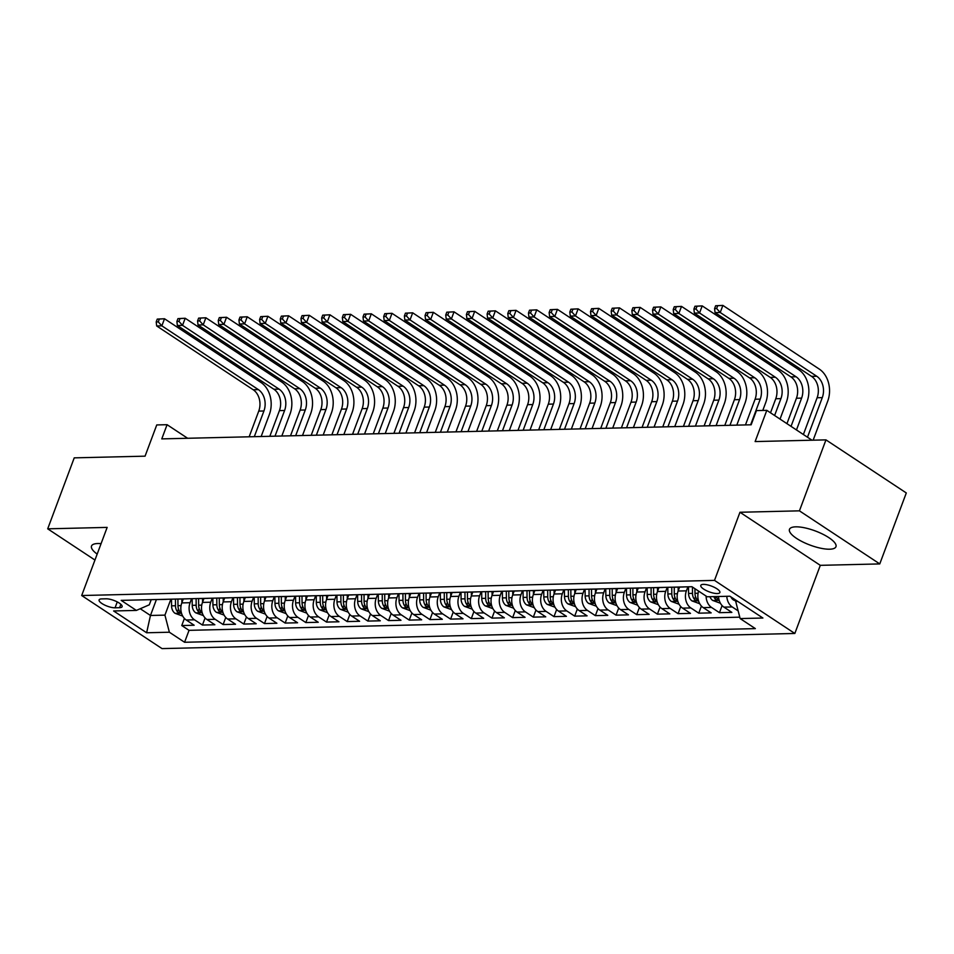 <?xml version="1.0" encoding="UTF-8"?>
<svg xmlns="http://www.w3.org/2000/svg" width="954" height="954" viewBox="0 0 954 954"><rect width="100%" height="100%" fill="white"/><g stroke="black" fill="none" stroke-linecap="round" stroke-linejoin="round"><path stroke-width="1.43" d="M795.779 526.835A24.816 7.537 -159.5 0 0 789.471 529.339A24.816 7.537 -159.5 0 0 802.815 541.955A24.816 7.537 -159.5 0 0 829.646 549.206A24.816 7.537 -159.5 0 0 835.954 546.714A24.816 7.537 -159.5 0 0 822.61 534.097A24.816 7.537 -159.5 0 0 795.779 526.835M101.076 543.649A24.816 7.537 -159.5 0 0 97.821 543.53A24.816 7.537 -159.5 0 0 91.512 546.034A24.816 7.537 -159.5 0 0 97.177 554.107M703.384 584.373A10.184 3.089 -159.5 0 0 700.796 585.398A10.184 3.089 -159.5 0 0 706.27 590.574A10.184 3.089 -159.5 0 0 717.289 593.555A10.184 3.089 -159.5 0 0 719.865 592.529A10.184 3.089 -159.5 0 0 714.403 587.354A10.184 3.089 -159.5 0 0 703.384 584.373M879.767 563.921L906.3 492.956L825.961 439.877L799.428 510.843L739.97 512.262L714.498 580.39L794.837 633.468L820.309 565.34L879.767 563.921L799.428 510.843M714.498 580.39L81.686 595.523L162.025 648.601L794.837 633.468M81.686 595.523L107.158 527.395L47.7 528.826L94.947 560.046M47.7 528.826L74.233 457.86L145.068 456.167L156.742 424.935L167.081 424.697L161.775 438.888L751.156 424.792L756.462 410.59L766.801 410.351L755.127 441.571L825.961 439.877M183.287 598.957L181.797 602.916A12.724 9.659 88.6 0 0 186.245 620.005L194.163 625.24L181.761 625.538L184.408 618.442M191.575 598.695L190.073 602.713A12.724 9.659 88.6 0 0 194.509 619.814L202.439 625.049L205.098 617.942M202.439 625.049L214.853 624.751L206.923 619.516A12.724 9.659 88.6 0 1 202.487 602.415L203.965 598.456M224.643 597.967L223.164 601.926A12.724 9.659 88.6 0 0 227.601 619.015L235.531 624.25L223.117 624.548L225.776 617.453M245.321 597.478L243.842 601.425A12.724 9.659 88.6 0 0 248.278 618.526L256.209 623.761L243.795 624.059L246.454 616.952M265.999 596.977L264.52 600.937A12.724 9.659 88.6 0 0 268.968 618.025L276.887 623.26L264.485 623.558L267.132 616.463M286.689 596.488L285.198 600.436A12.724 9.659 88.6 0 0 289.646 617.536L297.565 622.771L285.163 623.069L287.81 615.962M307.367 595.988L305.888 599.947A12.724 9.659 88.6 0 0 310.324 617.035L318.254 622.27L305.84 622.568L308.5 615.473M328.045 595.499L326.566 599.446A12.724 9.659 88.6 0 0 331.002 616.546L338.932 621.781L326.518 622.08L329.178 614.972M348.723 594.998L347.244 598.957A12.724 9.659 88.6 0 0 351.68 616.045L359.61 621.281L347.196 621.579L349.856 614.483M369.401 594.509L367.922 598.456A12.724 9.659 88.6 0 0 372.37 615.557L380.288 620.792L367.886 621.09L370.534 613.994M390.091 594.008L388.6 597.967A12.724 9.659 88.6 0 0 393.048 615.056L400.966 620.291L388.564 620.589L391.212 613.494M410.769 593.519L409.29 597.466A12.724 9.659 88.6 0 0 413.726 614.567L421.656 619.802L409.242 620.1L411.901 613.005M431.446 593.018L429.968 596.977A12.724 9.659 88.6 0 0 434.404 614.066L442.334 619.301L429.92 619.599L432.579 612.504M452.124 592.529L450.646 596.477A12.724 9.659 88.6 0 0 455.082 613.577L463.012 618.812L450.598 619.11L453.257 612.015M472.802 592.029L471.324 595.988A12.724 9.659 88.6 0 0 475.772 613.076L483.69 618.311L471.288 618.609L473.935 611.514M493.492 591.54L492.002 595.499A12.724 9.659 88.6 0 0 496.45 612.587L504.368 617.822L491.966 618.12L494.613 611.025M514.17 591.039L512.692 594.998A12.724 9.659 88.6 0 0 517.128 612.086L525.058 617.321L512.644 617.62L515.303 610.524M534.848 590.55L533.369 594.509A12.724 9.659 88.6 0 0 537.806 611.597L545.736 616.833L533.322 617.131L535.981 610.035M555.526 590.049L554.047 594.008A12.724 9.659 88.6 0 0 558.484 611.097L566.414 616.332L554 616.63L556.659 609.534M576.204 589.56L574.725 593.519A12.724 9.659 88.6 0 0 579.173 610.608L587.092 615.843L574.69 616.141L577.337 609.046M596.894 589.059L595.403 593.018A12.724 9.659 88.6 0 0 599.851 610.107L607.77 615.342L595.368 615.64L598.015 608.545M617.572 588.57L616.093 592.529A12.724 9.659 88.6 0 0 620.529 609.618L628.459 614.853L616.045 615.151L618.705 608.056M638.25 588.069L636.771 592.029A12.724 9.659 88.6 0 0 641.207 609.117L649.137 614.364L636.723 614.65L639.383 607.555M658.928 587.581L657.449 591.54A12.724 9.659 88.6 0 0 661.885 608.628L669.815 613.863L657.401 614.161L660.061 607.066M679.606 587.08L678.127 591.039A12.724 9.659 88.6 0 0 682.575 608.127L690.493 613.374L678.091 613.66L680.739 606.565M698.614 591.122A12.724 9.659 88.6 0 0 703.253 607.638L711.171 612.873L698.769 613.172L701.417 606.076M718.529 596.488A12.724 9.659 88.6 0 0 723.931 607.138L731.861 612.385L719.447 612.671L722.106 605.575M115.064 607.805L119.608 607.698A9.862 2.993 -159.5 0 0 122.112 606.708A9.862 2.993 -159.5 0 0 116.817 601.688A9.862 2.993 -159.5 0 0 106.144 598.802L101.601 598.909A9.862 2.993 -159.5 0 0 99.097 599.911A9.862 2.993 -159.5 0 0 104.391 604.919A9.862 2.993 -159.5 0 0 115.064 607.805L117.259 601.914M156.42 599.529L150.458 615.473L164.935 615.127L169.371 632.228L184.575 642.269L755.353 628.614L740.149 618.574L762.902 618.025L729.893 596.226L707.152 596.763L691.948 586.722L121.17 600.376L136.374 610.417L149.301 604.8L151.221 599.661M169.371 632.228L146.63 632.764L113.621 610.965L136.374 610.417M687.906 586.817L686.403 590.848L678.127 591.039M667.228 587.318L665.725 591.337L657.449 591.54M646.55 587.807L645.047 591.838L636.771 592.029M625.86 588.308L624.357 592.327L616.093 592.529M605.182 588.797L603.679 592.816L595.403 593.018M584.504 589.298L583.001 593.316L574.725 593.519M563.826 589.787L562.323 593.805L554.047 594.008M543.148 590.287L541.645 594.306L533.369 594.509M522.458 590.776L520.956 594.795L512.692 594.998M501.78 591.277L500.278 595.296L492.002 595.499M481.102 591.766L479.6 595.785L471.324 595.988M460.424 592.267L458.922 596.286L450.646 596.477M439.746 592.756L438.244 596.775L429.968 596.977M419.056 593.257L417.554 597.276L409.29 597.466M398.378 593.746L396.876 597.764L388.6 597.967M377.701 594.247L376.198 598.265L367.922 598.456M357.023 594.736L355.52 598.754L347.244 598.957M336.345 595.236L334.842 599.255L326.566 599.446M315.655 595.725L314.152 599.744L305.888 599.947M294.977 596.214L293.474 600.245L285.198 600.436M274.299 596.715L272.796 600.734L264.52 600.937M253.621 597.204L252.118 601.235L243.842 601.425M232.943 597.705L231.44 601.724L223.164 601.926M212.253 598.194L210.751 602.224L202.487 602.415M181.761 625.538L189.035 630.344L739.791 617.166M738.157 610.882L732.207 606.947A12.724 9.659 -91.4 0 1 726.805 596.298M719.447 612.671L711.517 607.436A12.724 9.659 -91.4 0 1 706.103 596.071M698.769 613.172L690.839 607.936A12.724 9.659 -91.4 0 1 686.403 590.848M678.091 613.66L670.161 608.425A12.724 9.659 -91.4 0 1 665.725 591.337M657.401 614.161L649.483 608.926A12.724 9.659 -91.4 0 1 645.047 591.838M636.723 614.65L628.805 609.415A12.724 9.659 -91.4 0 1 624.357 592.327M616.045 615.151L608.115 609.916A12.724 9.659 -91.4 0 1 603.679 592.816M595.368 615.64L587.437 610.405A12.724 9.659 -91.4 0 1 583.001 593.316M574.69 616.141L566.759 610.906A12.724 9.659 -91.4 0 1 562.323 593.805M554 616.63L546.082 611.395A12.724 9.659 -91.4 0 1 541.645 594.306M533.322 617.131L525.404 611.896A12.724 9.659 -91.4 0 1 520.956 594.795M512.644 617.62L504.714 612.385A12.724 9.659 -91.4 0 1 500.278 595.296M491.966 618.12L484.036 612.885A12.724 9.659 -91.4 0 1 479.6 595.785M471.288 618.609L463.358 613.374A12.724 9.659 -91.4 0 1 458.922 596.286M450.598 619.11L442.68 613.875A12.724 9.659 -91.4 0 1 438.244 596.775M429.92 619.599L422.002 614.364A12.724 9.659 -91.4 0 1 417.554 597.276M409.242 620.1L401.312 614.865A12.724 9.659 -91.4 0 1 396.876 597.764M388.564 620.589L380.634 615.354A12.724 9.659 -91.4 0 1 376.198 598.265M367.886 621.09L359.956 615.855A12.724 9.659 -91.4 0 1 355.52 598.754M347.196 621.579L339.278 616.344A12.724 9.659 -91.4 0 1 334.842 599.255M326.518 622.08L318.6 616.844A12.724 9.659 -91.4 0 1 314.152 599.744M305.84 622.568L297.91 617.333A12.724 9.659 -91.4 0 1 293.474 600.245M285.163 623.069L277.232 617.834A12.724 9.659 -91.4 0 1 272.796 600.734M264.485 623.558L256.554 618.323A12.724 9.659 -91.4 0 1 252.118 601.235M243.795 624.059L235.876 618.824A12.724 9.659 -91.4 0 1 231.44 601.724M223.117 624.548L215.199 619.313A12.724 9.659 -91.4 0 1 210.751 602.224M165.09 599.327A12.724 9.659 88.6 0 0 166.056 599.374A12.724 9.659 88.6 0 0 167.033 599.279M156.814 599.529A12.724 9.659 88.6 0 0 157.792 599.565L166.056 599.374M170.897 599.184L164.935 615.127M812.009 440.211L766.801 410.351M187.628 438.268L167.081 424.697M140.25 608.735L150.458 615.473L146.63 632.764M736.142 600.34L735.713 601.473L737.776 601.425M189.035 630.344L184.575 642.269M177.492 599.029A12.724 9.659 88.6 0 0 178.47 599.076L186.745 598.873A12.724 9.659 -91.4 0 1 185.768 598.838M187.711 598.79A12.724 9.659 -91.4 0 1 186.745 598.873M198.182 598.54A12.724 9.659 88.6 0 0 199.147 598.575L207.423 598.385A12.724 9.659 -91.4 0 1 206.446 598.337M208.389 598.289A12.724 9.659 -91.4 0 1 207.423 598.385M218.86 598.039A12.724 9.659 88.6 0 0 219.825 598.086L228.101 597.884A12.724 9.659 -91.4 0 1 227.124 597.848M229.067 597.8A12.724 9.659 -91.4 0 1 228.101 597.884M239.537 597.55A12.724 9.659 88.6 0 0 240.503 597.586L248.779 597.395A12.724 9.659 -91.4 0 1 247.813 597.347M249.745 597.299A12.724 9.659 -91.4 0 1 248.779 597.395M260.215 597.049A12.724 9.659 88.6 0 0 261.193 597.097L269.457 596.894A12.724 9.659 -91.4 0 1 268.491 596.858M270.435 596.81A12.724 9.659 -91.4 0 1 269.457 596.894M280.893 596.56A12.724 9.659 88.6 0 0 281.871 596.596L290.147 596.405A12.724 9.659 -91.4 0 1 289.169 596.357M291.113 596.31A12.724 9.659 -91.4 0 1 290.147 596.405M301.583 596.059A12.724 9.659 88.6 0 0 302.549 596.107L310.825 595.904A12.724 9.659 -91.4 0 1 309.847 595.868M311.791 595.821A12.724 9.659 -91.4 0 1 310.825 595.904M322.261 595.57A12.724 9.659 88.6 0 0 323.227 595.606L331.503 595.415A12.724 9.659 -91.4 0 1 330.525 595.368M332.469 595.32A12.724 9.659 -91.4 0 1 331.503 595.415M342.939 595.069A12.724 9.659 88.6 0 0 343.905 595.117L352.181 594.914A12.724 9.659 -91.4 0 1 351.215 594.879M353.147 594.831A12.724 9.659 -91.4 0 1 352.181 594.914M363.617 594.581A12.724 9.659 88.6 0 0 364.595 594.616L372.859 594.425A12.724 9.659 -91.4 0 1 371.893 594.378M373.837 594.33A12.724 9.659 -91.4 0 1 372.859 594.425M384.295 594.08A12.724 9.659 88.6 0 0 385.273 594.127L393.549 593.925A12.724 9.659 -91.4 0 1 392.571 593.889M394.515 593.841A12.724 9.659 -91.4 0 1 393.549 593.925M404.985 593.591A12.724 9.659 88.6 0 0 405.951 593.626L414.227 593.436A12.724 9.659 -91.4 0 1 413.249 593.388M415.193 593.34A12.724 9.659 -91.4 0 1 414.227 593.436M425.663 593.09A12.724 9.659 88.6 0 0 426.629 593.138L434.905 592.935A12.724 9.659 -91.4 0 1 433.927 592.899M435.871 592.851A12.724 9.659 -91.4 0 1 434.905 592.935M446.341 592.601A12.724 9.659 88.6 0 0 447.307 592.637L455.583 592.446A12.724 9.659 -91.4 0 1 454.617 592.398M456.549 592.351A12.724 9.659 -91.4 0 1 455.583 592.446M467.019 592.1A12.724 9.659 88.6 0 0 467.997 592.148L476.261 591.945A12.724 9.659 -91.4 0 1 475.295 591.909M477.238 591.862A12.724 9.659 -91.4 0 1 476.261 591.945M487.697 591.611A12.724 9.659 88.6 0 0 488.675 591.647L496.951 591.456A12.724 9.659 -91.4 0 1 495.973 591.408M497.916 591.361A12.724 9.659 -91.4 0 1 496.951 591.456M508.387 591.11A12.724 9.659 88.6 0 0 509.353 591.158L517.628 590.955A12.724 9.659 -91.4 0 1 516.651 590.92M518.594 590.872A12.724 9.659 -91.4 0 1 517.628 590.955M529.065 590.621A12.724 9.659 88.6 0 0 530.03 590.657L538.306 590.466A12.724 9.659 -91.4 0 1 537.329 590.419M539.272 590.371A12.724 9.659 -91.4 0 1 538.306 590.466M549.742 590.121A12.724 9.659 88.6 0 0 550.708 590.168L558.984 589.966A12.724 9.659 -91.4 0 1 558.018 589.93M559.95 589.882A12.724 9.659 -91.4 0 1 558.984 589.966M570.42 589.632A12.724 9.659 88.6 0 0 571.398 589.667L579.662 589.477A12.724 9.659 -91.4 0 1 578.696 589.429M580.64 589.381A12.724 9.659 -91.4 0 1 579.662 589.477M591.098 589.131A12.724 9.659 88.6 0 0 592.076 589.178L600.352 588.976A12.724 9.659 -91.4 0 1 599.374 588.94M601.318 588.892A12.724 9.659 -91.4 0 1 600.352 588.976M611.788 588.642A12.724 9.659 88.6 0 0 612.754 588.678L621.03 588.487A12.724 9.659 -91.4 0 1 620.052 588.439M621.996 588.391A12.724 9.659 -91.4 0 1 621.03 588.487M632.466 588.141A12.724 9.659 88.6 0 0 633.432 588.189L641.708 587.986A12.724 9.659 -91.4 0 1 640.73 587.95M642.674 587.902A12.724 9.659 -91.4 0 1 641.708 587.986M653.144 587.652A12.724 9.659 88.6 0 0 654.11 587.688L662.386 587.497A12.724 9.659 -91.4 0 1 661.42 587.449M663.352 587.414A12.724 9.659 -91.4 0 1 662.386 587.497M673.822 587.163A12.724 9.659 88.6 0 0 674.8 587.199L683.064 586.996A12.724 9.659 -91.4 0 1 682.098 586.96M684.042 586.913A12.724 9.659 -91.4 0 1 683.064 586.996M740.149 618.574L735.713 601.473M739.97 512.262L820.309 565.34M181.868 602.737L181.832 598.993M182.727 616.093L175.035 613.303A8.431 6.404 -91.4 0 1 171.553 605.838L171.493 599.172M157.267 319.101L156.206 321.939L158.281 321.892L159.342 319.053L157.267 319.101L164.505 318.755L261.026 382.518A23.862 18.126 -91.4 0 1 269.35 414.573L261.146 436.515M175.429 599.076L175.488 605.742A8.431 6.404 88.6 0 0 177.468 611.788C179.793 613.339 180.616 613.315 179.948 611.729A8.431 6.404 -91.4 0 1 177.969 605.683L177.909 599.064M180.389 612.718L179.948 611.729M249.149 436.801L258.749 411.102A15.908 12.08 88.6 0 0 253.204 389.745L156.683 325.97L161.858 325.851L158.281 321.892M254.313 436.67L263.924 410.983A15.908 12.08 88.6 0 0 258.367 389.614L161.858 325.851L164.505 318.755L159.342 319.053M156.206 321.939L156.683 325.97M202.546 602.236L202.522 598.492M203.405 615.604L195.713 612.814A8.431 6.404 -91.4 0 1 192.231 605.349L192.171 598.683M177.957 318.612L176.895 321.45L178.958 321.403L180.02 318.564L177.957 318.612L185.195 318.254L281.704 382.029A23.862 18.126 -91.4 0 1 290.028 414.072L281.824 436.014M196.107 598.587L196.166 605.253A8.431 6.404 88.6 0 0 198.146 611.299C200.471 612.85 201.306 612.826 200.626 611.24A8.431 6.404 -91.4 0 1 198.647 605.194L198.587 598.563M201.067 612.229L200.626 611.24M269.827 436.3L279.427 410.614A15.908 12.08 88.6 0 0 273.881 389.244L177.361 325.481L182.536 325.362L178.958 321.403M274.99 436.181L284.602 410.482A15.908 12.08 88.6 0 0 279.045 389.125L182.536 325.362L185.195 318.254L180.02 318.564M176.895 321.45L177.361 325.481M223.224 601.747L223.2 598.003M224.083 615.103L216.403 612.313A8.431 6.404 -91.4 0 1 212.909 604.848L212.861 598.182M198.635 318.111L197.573 320.949L199.636 320.902L200.698 318.064L198.635 318.111L205.873 317.765L302.382 381.528A23.862 18.126 -91.4 0 1 310.706 413.583L302.501 435.525M216.785 598.086L216.844 604.753A8.431 6.404 88.6 0 0 218.824 610.798C221.149 612.349 221.984 612.325 221.316 610.739A8.431 6.404 -91.4 0 1 219.325 604.693L219.265 598.075M221.745 611.729L221.316 610.739M290.505 435.811L300.116 410.113A15.908 12.08 88.6 0 0 294.559 388.755L198.05 324.98L203.214 324.861L199.636 320.902M295.68 435.68L305.28 409.993A15.908 12.08 88.6 0 0 299.735 388.624L203.214 324.861L205.873 317.765L200.698 318.064M197.573 320.949L198.05 324.98M243.914 601.247L243.878 597.502M244.761 614.614L237.081 611.824A8.431 6.404 -91.4 0 1 233.599 604.359L233.539 597.693M219.313 317.622L218.251 320.461L220.314 320.413L221.376 317.575L219.313 317.622L226.551 317.265L323.06 381.04A23.862 18.126 -91.4 0 1 331.384 413.082L323.191 435.024M237.463 597.598L237.522 604.264A8.431 6.404 88.6 0 0 239.514 610.31C241.839 611.86 242.662 611.836 241.994 610.25A8.431 6.404 -91.4 0 1 240.003 604.204L239.943 597.574M242.423 611.24L241.994 610.25M311.183 435.31L320.794 409.624A15.908 12.08 88.6 0 0 315.237 388.254L218.728 324.491L223.892 324.372L220.314 320.413M316.358 435.191L325.958 409.493A15.908 12.08 88.6 0 0 320.413 388.135L223.892 324.372L226.551 317.265L221.376 317.575M218.251 320.461L218.728 324.491M264.592 600.758L264.556 597.013M265.45 614.126L257.759 611.335A8.431 6.404 -91.4 0 1 254.277 603.858L254.217 597.192M239.991 317.122L238.929 319.96L241.004 319.912L242.066 317.074L239.991 317.122L247.229 316.776L343.75 380.539A23.862 18.126 -91.4 0 1 352.074 412.593L343.869 434.535M258.152 597.097L258.2 603.763A8.431 6.404 88.6 0 0 260.192 609.809C262.517 611.359 263.34 611.335 262.672 609.749A8.431 6.404 -91.4 0 1 260.68 603.703L260.633 597.085M263.113 610.739L262.672 609.749M331.861 434.821L341.472 409.123A15.908 12.08 88.6 0 0 335.927 387.765L239.406 323.99L244.582 323.871L241.004 319.912M337.036 434.69L346.636 409.004A15.908 12.08 88.6 0 0 341.091 387.634L244.582 323.871L247.229 316.776L242.066 317.074M238.929 319.96L239.406 323.99M285.27 600.257L285.234 596.512M286.128 613.625L278.437 610.834A8.431 6.404 -91.4 0 1 274.955 603.369L274.895 596.703M260.669 316.633L259.607 319.471L261.682 319.423L262.744 316.585L260.669 316.633L267.907 316.275L364.428 380.05A23.862 18.126 -91.4 0 1 372.752 412.092L364.547 434.034M278.83 596.608L278.89 603.274A8.431 6.404 88.6 0 0 280.87 609.32C283.195 610.87 284.018 610.846 283.35 609.26A8.431 6.404 -91.4 0 1 281.37 603.214L281.311 596.596M283.791 610.25L283.35 609.26M352.551 434.32L362.15 408.634A15.908 12.08 88.6 0 0 356.605 387.264L260.084 323.501L265.26 323.382L261.682 319.423M357.714 434.201L367.326 408.503A15.908 12.08 88.6 0 0 361.769 387.145L265.26 323.382L267.907 316.275L262.744 316.585M259.607 319.471L260.084 323.501M305.948 599.768L305.924 596.023M306.806 613.136L299.115 610.345A8.431 6.404 -91.4 0 1 295.633 602.868L295.573 596.202M281.358 316.132L280.297 318.97L282.36 318.922L283.421 316.084L281.358 316.132L288.597 315.786L385.106 379.549A23.862 18.126 -91.4 0 1 393.43 411.603L385.225 433.545M299.508 596.107L299.568 602.773A8.431 6.404 88.6 0 0 301.547 608.819C303.873 610.369 304.708 610.345 304.028 608.759A8.431 6.404 -91.4 0 1 302.048 602.725L301.989 596.095M304.469 609.749L304.028 608.759M373.229 433.831L382.828 408.133A15.908 12.08 88.6 0 0 377.283 386.775L280.762 323.001L285.938 322.881L282.36 318.922M378.392 433.7L388.004 408.014A15.908 12.08 88.6 0 0 382.447 386.644L285.938 322.881L288.597 315.786L283.421 316.084M280.297 318.97L280.762 323.001M326.626 599.267L326.602 595.523M327.484 612.635L319.805 609.844A8.431 6.404 -91.4 0 1 316.311 602.379L316.263 595.713M302.036 315.643L300.975 318.481L303.038 318.433L304.099 315.595L302.036 315.643L309.275 315.297L405.784 379.06A23.862 18.126 -91.4 0 1 414.108 411.102L405.903 433.044M320.186 595.618L320.246 602.284A8.431 6.404 88.6 0 0 322.225 608.33C324.551 609.88 325.386 609.856 324.718 608.27A8.431 6.404 -91.4 0 1 322.726 602.224L322.667 595.606M325.147 609.26L324.718 608.27M393.907 433.331L403.518 407.644A15.908 12.08 88.6 0 0 397.961 386.275L301.452 322.512L306.616 322.392L303.038 318.433M399.082 433.211L408.682 407.513A15.908 12.08 88.6 0 0 403.137 386.155L306.616 322.392L309.275 315.297L304.099 315.595M300.975 318.481L301.452 322.512M347.316 598.778L347.28 595.034M348.162 612.146L340.483 609.356A8.431 6.404 -91.4 0 1 337 601.879L336.941 595.213M322.714 315.142L321.653 317.98L323.716 317.932L324.777 315.094L322.714 315.142L329.953 314.796L426.462 378.559A23.862 18.126 -91.4 0 1 434.786 410.614L426.593 432.556M340.864 595.117L340.924 601.795A8.431 6.404 88.6 0 0 342.915 607.829C345.241 609.379 346.063 609.367 345.396 607.77A8.431 6.404 -91.4 0 1 343.404 601.736L343.345 595.105M345.825 608.759L345.396 607.77M414.585 432.842L424.196 407.143A15.908 12.08 88.6 0 0 418.639 385.786L322.13 322.011L327.294 321.892L323.716 317.932M419.76 432.711L429.36 407.024A15.908 12.08 88.6 0 0 423.814 385.654L327.294 321.892L329.953 314.796L324.777 315.094M321.653 317.98L322.13 322.011M367.994 598.277L367.958 594.533M368.852 611.645L361.161 608.855A8.431 6.404 -91.4 0 1 357.678 601.39L357.619 594.724M343.392 314.653L342.331 317.491L344.406 317.443L345.467 314.605L343.392 314.653L350.631 314.307L447.152 378.07A23.862 18.126 -91.4 0 1 455.475 410.113L447.271 432.055M361.554 594.628L361.602 601.294A8.431 6.404 88.6 0 0 363.593 607.34C365.919 608.89 366.741 608.867 366.074 607.281A8.431 6.404 -91.4 0 1 364.082 601.235L364.034 594.616M366.515 608.27L366.074 607.281M435.262 432.341L444.874 406.654A15.908 12.08 88.6 0 0 439.329 385.285L342.808 321.522L347.983 321.403L344.406 317.443M440.438 432.222L450.038 406.523A15.908 12.08 88.6 0 0 444.492 385.166L347.983 321.403L350.631 314.307L345.467 314.605M342.331 317.491L342.808 321.522M388.672 597.788L388.636 594.044M389.53 611.156L381.838 608.366A8.431 6.404 -91.4 0 1 378.356 600.889L378.297 594.223M364.07 314.152L363.009 316.99L365.084 316.943L366.145 314.104L364.07 314.152L371.309 313.806L467.83 377.569A23.862 18.126 -91.4 0 1 476.153 409.624L467.949 431.566M382.232 594.127L382.28 600.805A8.431 6.404 88.6 0 0 384.271 606.839C386.597 608.39 387.419 608.378 386.752 606.78A8.431 6.404 -91.4 0 1 384.772 600.746L384.712 594.115M387.193 607.781L386.752 606.78M455.952 431.852L465.552 406.154A15.908 12.08 88.6 0 0 460.007 384.796L363.486 321.033L368.661 320.902L365.084 316.943M461.116 431.721L470.727 406.034A15.908 12.08 88.6 0 0 465.17 384.665L368.661 320.902L371.309 313.806L366.145 314.104M363.009 316.99L363.486 321.033M409.349 597.287L409.326 593.555M410.208 610.655L402.516 607.865A8.431 6.404 -91.4 0 1 399.034 600.4L398.975 593.734M384.76 313.663L383.699 316.501L385.762 316.454L386.823 313.616L384.76 313.663L391.999 313.317L488.508 377.08A23.862 18.126 -91.4 0 1 496.831 409.123L488.627 431.065M402.91 593.638L402.97 600.304A8.431 6.404 88.6 0 0 404.949 606.35C407.275 607.901 408.109 607.877 407.43 606.291A8.431 6.404 -91.4 0 1 405.45 600.245L405.39 593.626M407.871 607.281L407.43 606.291M476.63 431.351L486.23 405.665A15.908 12.08 88.6 0 0 480.685 384.295L384.164 320.532L389.339 320.413L385.762 316.454M481.794 431.232L491.405 405.533A15.908 12.08 88.6 0 0 485.848 384.176L389.339 320.413L391.999 313.317L386.823 313.616M383.699 316.501L384.164 320.532M430.027 596.799L430.004 593.054M430.886 610.166L423.206 607.376A8.431 6.404 -91.4 0 1 419.712 599.899L419.665 593.233M405.438 313.162L404.377 316.012L406.44 315.953L407.501 313.115L405.438 313.162L412.677 312.817L509.186 376.58A23.862 18.126 -91.4 0 1 517.509 408.634L509.305 430.576M423.588 593.138L423.648 599.816A8.431 6.404 88.6 0 0 425.627 605.85C427.952 607.4 428.787 607.388 428.119 605.79A8.431 6.404 -91.4 0 1 426.128 599.756L426.068 593.126M428.549 606.792L428.119 605.79M497.308 430.862L506.92 405.164A15.908 12.08 88.6 0 0 501.363 383.806L404.854 320.043L410.017 319.912L406.44 315.953M502.484 430.731L512.083 405.045A15.908 12.08 88.6 0 0 506.538 383.675L410.017 319.912L412.677 312.817L407.501 313.115M404.377 316.012L404.854 320.043M450.717 596.298L450.682 592.565M451.564 609.666L443.884 606.875A8.431 6.404 -91.4 0 1 440.402 599.41L440.343 592.744M426.116 312.673L425.055 315.512L427.118 315.464L428.179 312.626L426.116 312.673L433.354 312.328L529.864 376.091A23.862 18.126 -91.4 0 1 538.187 408.133L529.995 430.075M444.266 592.649L444.325 599.315A8.431 6.404 88.6 0 0 446.317 605.361C448.642 606.911 449.465 606.887 448.797 605.301A8.431 6.404 -91.4 0 1 446.806 599.255L446.746 592.637M449.227 606.291L448.797 605.301M517.986 430.361L527.598 404.675A15.908 12.08 88.6 0 0 522.041 383.305L425.532 319.542L430.695 319.423L427.118 315.464M523.162 430.242L532.761 404.556A15.908 12.08 88.6 0 0 527.216 383.186L430.695 319.423L433.354 312.328L428.179 312.626M425.055 315.512L425.532 319.542M471.395 595.809L471.359 592.064M472.254 609.177L464.562 606.386A8.431 6.404 -91.4 0 1 461.08 598.921L461.02 592.243M446.794 312.185L445.733 315.023L447.808 314.963L448.869 312.125L446.794 312.185L454.032 311.827L550.553 375.59A23.862 18.126 -91.4 0 1 558.877 407.644L550.673 429.586M464.956 592.16L465.003 598.826A8.431 6.404 88.6 0 0 466.995 604.86C469.32 606.41 470.143 606.398 469.475 604.8A8.431 6.404 -91.4 0 1 467.484 598.766L467.436 592.136M469.917 605.802L469.475 604.8M538.664 429.872L548.276 404.174A15.908 12.08 88.6 0 0 542.731 382.816L446.21 319.053L451.385 318.922L447.808 314.963M543.84 429.741L553.439 404.055A15.908 12.08 88.6 0 0 547.894 382.685L451.385 318.922L454.032 311.827L448.869 312.125M445.733 315.023L446.21 319.053M492.073 595.308L492.037 591.575M492.932 608.676L485.24 605.885A8.431 6.404 -91.4 0 1 481.758 598.42L481.698 591.754M467.472 311.684L466.411 314.522L468.486 314.474L469.547 311.636L467.472 311.684L474.71 311.338L571.231 375.101A23.862 18.126 -91.4 0 1 579.555 407.143L571.351 429.085M485.634 591.659L485.681 598.325A8.431 6.404 88.6 0 0 487.673 604.371C489.998 605.921 490.821 605.897 490.153 604.311A8.431 6.404 -91.4 0 1 488.174 598.265L488.114 591.647M490.594 605.301L490.153 604.311M559.354 429.372L568.954 403.685A15.908 12.08 88.6 0 0 563.409 382.315L466.888 318.553L472.063 318.433L468.486 314.474M564.518 429.252L574.129 403.566A15.908 12.08 88.6 0 0 568.572 382.196L472.063 318.433L474.71 311.338L469.547 311.636M466.411 314.522L466.888 318.553M512.751 594.819L512.727 591.075M513.61 608.187L505.918 605.396A8.431 6.404 -91.4 0 1 502.436 597.931L502.376 591.253M488.162 311.195L487.1 314.033L489.163 313.973L490.225 311.135L488.162 311.195L495.4 310.837L591.909 374.6A23.862 18.126 -91.4 0 1 600.233 406.654L592.029 428.596M506.312 591.17L506.371 597.836A8.431 6.404 88.6 0 0 508.351 603.87C510.676 605.42 511.511 605.408 510.831 603.81A8.431 6.404 -91.4 0 1 508.852 597.776L508.792 591.146M511.272 604.812L510.831 603.81M580.032 428.883L589.632 403.184A15.908 12.08 88.6 0 0 584.087 381.827L487.566 318.064L492.741 317.932L489.163 313.973M585.196 428.751L594.807 403.065A15.908 12.08 88.6 0 0 589.25 381.695L492.741 317.932L495.4 310.837L490.225 311.135M487.1 314.033L487.566 318.064M533.429 594.318L533.405 590.586M534.288 607.686L526.608 604.896A8.431 6.404 -91.4 0 1 523.114 597.431L523.066 590.764M508.84 310.694L507.778 313.532L509.841 313.484L510.903 310.646L508.84 310.694L516.078 310.348L612.587 374.111A23.862 18.126 -91.4 0 1 620.911 406.154L612.706 428.096M526.99 590.669L527.049 597.335A8.431 6.404 88.6 0 0 529.029 603.381C531.354 604.931 532.189 604.908 531.521 603.322A8.431 6.404 -91.4 0 1 529.53 597.276L529.47 590.657M531.95 604.311L531.521 603.322M600.71 428.382L610.322 402.695A15.908 12.08 88.6 0 0 604.764 381.326L508.255 317.563L513.419 317.443L509.841 313.484M605.885 428.263L615.485 402.576A15.908 12.08 88.6 0 0 609.94 381.206L513.419 317.443L516.078 310.348L510.903 310.646M507.778 313.532L508.255 317.563M554.119 593.829L554.083 590.085M554.966 607.197L547.286 604.407A8.431 6.404 -91.4 0 1 543.804 596.942L543.744 590.264M529.518 310.205L528.456 313.043L530.519 312.984L531.581 310.145L529.518 310.205L536.756 309.847L633.265 373.61A23.862 18.126 -91.4 0 1 641.589 405.665L633.396 427.607M547.668 590.18L547.727 596.846A8.431 6.404 88.6 0 0 549.719 602.88C552.044 604.431 552.867 604.419 552.199 602.821A8.431 6.404 -91.4 0 1 550.208 596.787L550.148 590.156M552.628 603.822L552.199 602.821M621.388 427.893L630.999 402.194A15.908 12.08 88.6 0 0 625.442 380.837L528.933 317.074L534.097 316.943L530.519 312.984M626.563 427.774L636.163 402.075A15.908 12.08 88.6 0 0 630.618 380.706L534.097 316.943L536.756 309.847L531.581 310.145M528.456 313.043L528.933 317.074M574.797 593.34L574.761 589.596M575.656 606.696L567.964 603.906A8.431 6.404 -91.4 0 1 564.482 596.441L564.422 589.775M550.196 309.704L549.134 312.542L551.209 312.495L552.271 309.656L550.196 309.704L557.434 309.358L653.955 373.121A23.862 18.126 -91.4 0 1 662.279 405.164L654.074 427.106M568.357 589.679L568.405 596.345A8.431 6.404 88.6 0 0 570.397 602.391C572.722 603.942 573.545 603.918 572.877 602.332A8.431 6.404 -91.4 0 1 570.886 596.286L570.838 589.667M573.318 603.322L572.877 602.332M642.066 427.392L651.677 401.706A15.908 12.08 88.6 0 0 646.132 380.336L549.611 316.573L554.787 316.454L551.209 312.495M647.241 427.273L656.841 401.586A15.908 12.08 88.6 0 0 651.296 380.217L554.787 316.454L557.434 309.358L552.271 309.656M549.134 312.542L549.611 316.573M595.475 592.839L595.439 589.095M596.333 606.207L588.642 603.417A8.431 6.404 -91.4 0 1 585.16 595.952L585.1 589.274M570.874 309.215L569.812 312.053L571.887 311.994L572.949 309.156L570.874 309.215L578.112 308.857L674.633 372.62A23.862 18.126 -91.4 0 1 682.957 404.675L674.752 426.617M589.035 589.19L589.083 595.856A8.431 6.404 88.6 0 0 591.075 601.891C593.4 603.441 594.223 603.429 593.555 601.831A8.431 6.404 -91.4 0 1 591.575 595.797L591.516 589.167M593.996 602.833L593.555 601.831M662.756 426.903L672.355 401.205A15.908 12.08 88.6 0 0 666.81 379.847L570.289 316.084L575.465 315.953L571.887 311.994M667.919 426.784L677.531 401.085A15.908 12.08 88.6 0 0 671.974 379.716L575.465 315.953L578.112 308.857L572.949 309.156M569.812 312.053L570.289 316.084M616.153 592.351L616.129 588.606M617.011 605.707L609.32 602.916A8.431 6.404 -91.4 0 1 605.838 595.451L605.778 588.785M591.563 308.714L590.502 311.553L592.565 311.505L593.626 308.667L591.563 308.714L598.802 308.369L695.311 372.132A23.862 18.126 -91.4 0 1 703.635 404.174L695.43 426.116M609.713 588.69L609.773 595.356A8.431 6.404 88.6 0 0 611.752 601.402C614.078 602.952 614.913 602.928 614.233 601.342A8.431 6.404 -91.4 0 1 612.253 595.296L612.194 588.678M614.674 602.332L614.233 601.342M683.434 426.402L693.033 400.716A15.908 12.08 88.6 0 0 687.488 379.346L590.967 315.583L596.143 315.464L592.565 311.505M688.597 426.283L698.209 400.597A15.908 12.08 88.6 0 0 692.652 379.227L596.143 315.464L598.802 308.369L593.626 308.667M590.502 311.553L590.967 315.583M636.831 591.85L636.807 588.105M637.689 605.218L630.01 602.427A8.431 6.404 -91.4 0 1 626.516 594.962L626.468 588.296M612.241 308.225L611.18 311.064L613.243 311.016L614.304 308.166L612.241 308.225L619.48 307.868L715.989 371.631A23.862 18.126 -91.4 0 1 724.313 403.685L716.108 425.627M630.391 588.201L630.451 594.867A8.431 6.404 88.6 0 0 632.43 600.901C634.756 602.451 635.591 602.439 634.923 600.841A8.431 6.404 -91.4 0 1 632.931 594.807L632.872 588.177M635.352 601.843L634.923 600.841M704.112 425.913L713.723 400.227A15.908 12.08 88.6 0 0 708.166 378.857L611.657 315.094L616.821 314.963L613.243 311.016M709.287 425.794L718.887 400.096A15.908 12.08 88.6 0 0 713.342 378.726L616.821 314.963L619.48 307.868L614.304 308.166M611.18 311.064L611.657 315.094M657.521 591.361L657.485 587.616M658.367 604.717L650.688 601.926A8.431 6.404 -91.4 0 1 647.206 594.461L647.146 587.795M632.919 307.725L631.858 310.563L633.921 310.515L634.982 307.677L632.919 307.725L640.158 307.379L736.667 371.142A23.862 18.126 -91.4 0 1 744.991 403.184L736.798 425.126M651.069 587.7L651.129 594.366A8.431 6.404 88.6 0 0 653.12 600.412C655.446 601.962 656.269 601.938 655.601 600.352A8.431 6.404 -91.4 0 1 653.609 594.306L653.55 587.688M656.03 601.342L655.601 600.352M724.79 425.412L734.401 399.726A15.908 12.08 88.6 0 0 728.844 378.356L632.335 314.593L637.499 314.474L633.921 310.515M729.965 425.293L739.565 399.607A15.908 12.08 88.6 0 0 734.02 378.237L637.499 314.474L640.158 307.379L634.982 307.677M631.858 310.563L632.335 314.593M678.199 590.86L678.163 587.115M679.057 604.228L671.366 601.437A8.431 6.404 -91.4 0 1 667.883 593.972L667.824 587.306M653.597 307.236L652.536 310.074L654.611 310.026L655.672 307.188L653.597 307.236L660.836 306.878L757.357 370.641A23.862 18.126 -91.4 0 1 765.68 402.695L762.783 410.447M671.759 587.211L671.807 593.877A8.431 6.404 88.6 0 0 673.798 599.911C676.124 601.461 676.946 601.449 676.279 599.851A8.431 6.404 -91.4 0 1 674.287 593.817L674.239 587.187M676.72 600.853L676.279 599.851M745.468 424.924L755.079 399.237A15.908 12.08 88.6 0 0 749.534 377.867L653.013 314.104L658.188 313.973L654.611 310.026M750.643 424.804L760.243 399.106A15.908 12.08 88.6 0 0 754.697 377.748L658.188 313.973L660.836 306.878L655.672 307.188M652.536 310.074L653.013 314.104M699.735 603.727L692.044 600.937A8.431 6.404 -91.4 0 1 688.561 593.471L688.502 586.805M674.275 306.735L673.214 309.573L675.289 309.525L676.35 306.687L674.275 306.735L681.514 306.389L778.035 370.152A23.862 18.126 -91.4 0 1 786.358 402.194L780.038 419.092M692.437 587.044L692.485 593.376A8.431 6.404 88.6 0 0 694.476 599.422C696.802 600.972 697.624 600.948 696.957 599.362A8.431 6.404 -91.4 0 1 694.977 593.316L694.929 588.69M697.398 600.352L696.957 599.362M770.51 412.796L775.757 398.736A15.908 12.08 88.6 0 0 770.212 377.367L673.691 313.604L678.866 313.484L675.289 309.525M774.612 415.503L780.932 398.617A15.908 12.08 88.6 0 0 775.375 377.247L678.866 313.484L681.514 306.389L676.35 306.687M673.214 309.573L673.691 313.604M720.413 603.238L712.721 600.448A8.431 6.404 -91.4 0 1 709.931 596.703M694.965 306.246L693.904 309.084L695.967 309.036L697.028 306.198L694.965 306.246L702.204 305.888L798.713 369.651A23.862 18.126 -91.4 0 1 807.036 401.706L796.471 429.956M713.854 596.608A8.431 6.404 88.6 0 0 715.154 598.921C717.48 600.471 718.314 600.46 717.635 598.862A8.431 6.404 -91.4 0 1 716.347 596.548M718.076 599.863L717.635 598.862M786.943 423.648L796.435 398.247A15.908 12.08 88.6 0 0 790.89 376.878L694.369 313.115L699.544 312.984L695.967 309.036M791.045 426.366L801.61 398.116A15.908 12.08 88.6 0 0 796.053 376.758L699.544 312.984L702.204 305.888L697.028 306.198M693.904 309.084L694.369 313.115M735.88 601.044L733.411 599.947A8.431 6.404 -91.4 0 1 730.895 596.882M715.643 305.745L714.582 308.583L716.645 308.536L717.706 305.697L715.643 305.745L722.882 305.399L819.391 369.162A23.862 18.126 -91.4 0 1 827.714 401.205L813.142 440.188M803.375 434.511L817.125 397.746A15.908 12.08 88.6 0 0 811.568 376.377L715.059 312.614L720.222 312.495L716.645 308.536M807.489 437.218L822.288 397.627A15.908 12.08 88.6 0 0 816.743 376.258L720.222 312.495L722.882 305.399L717.706 305.697M714.582 308.583L715.059 312.614M190.073 602.713L181.797 602.916M194.509 619.814L186.245 620.005M732.207 606.947L723.931 607.138M711.517 607.436L703.253 607.638M690.839 607.936L682.575 608.127M670.161 608.425L661.885 608.628M649.483 608.926L641.207 609.117M628.805 609.415L620.529 609.618M608.115 609.916L599.851 610.107M587.437 610.405L579.173 610.608M566.759 610.906L558.484 611.097M546.082 611.395L537.806 611.597M525.404 611.896L517.128 612.086M504.714 612.385L496.45 612.587M484.036 612.885L475.772 613.076M463.358 613.374L455.082 613.577M442.68 613.875L434.404 614.066M422.002 614.364L413.726 614.567M401.312 614.865L393.048 615.056M380.634 615.354L372.37 615.557M359.956 615.855L351.68 616.045M339.278 616.344L331.002 616.546M318.6 616.844L310.324 617.035M297.91 617.333L289.646 617.536M277.232 617.834L268.968 618.025M256.554 618.323L248.278 618.526M235.876 618.824L227.601 619.015M215.199 619.313L206.923 619.516M120.884 604.311L119.608 607.698M175.202 613.374L181.51 613.231M177.969 605.683L181.069 605.611M171.553 605.838L175.488 605.742M258.749 411.102L263.924 410.983M253.204 389.745L258.367 389.614M178.505 609.01L177.468 611.788M195.88 612.885L202.2 612.73M198.647 605.194L201.747 605.122M192.231 605.349L196.166 605.253M279.427 410.614L284.602 410.482M273.881 389.244L279.045 389.125M199.183 608.509L198.146 611.299M216.558 612.396L222.878 612.241M219.325 604.693L222.425 604.621M212.909 604.848L216.844 604.753M300.116 410.113L305.28 409.993M294.559 388.755L299.735 388.624M219.873 608.02L218.824 610.798M237.236 611.896L243.556 611.741M240.003 604.204L243.115 604.132M233.599 604.359L237.522 604.264M320.794 409.624L325.958 409.493M315.237 388.254L320.413 388.135M240.551 607.519L239.514 610.31M257.914 611.407L264.234 611.252M260.68 603.703L263.793 603.632M254.277 603.858L258.2 603.763M341.472 409.123L346.636 409.004M335.927 387.765L341.091 387.634M261.229 607.03L260.192 609.809M278.604 610.906L284.912 610.751M281.37 603.214L284.471 603.143M274.955 603.369L278.89 603.274M362.15 408.634L367.326 408.503M356.605 387.264L361.769 387.145M281.907 606.529L280.87 609.32M299.282 610.417L305.602 610.262M302.048 602.725L305.149 602.642M295.633 602.868L299.568 602.773M382.828 408.133L388.004 408.014M377.283 386.775L382.447 386.644M302.585 606.04L301.547 608.819M319.96 609.916L326.28 609.761M322.726 602.224L325.827 602.153M316.311 602.379L320.246 602.284M403.518 407.644L408.682 407.513M397.961 386.275L403.137 386.155M323.275 605.54L322.225 608.33M340.638 609.427L346.958 609.272M343.404 601.736L346.517 601.652M337 601.879L340.924 601.795M424.196 407.143L429.36 407.024M418.639 385.786L423.814 385.654M343.953 605.051L342.915 607.829M361.316 608.926L367.636 608.771M364.082 601.235L367.195 601.163M357.678 601.39L361.602 601.294M444.874 406.654L450.038 406.523M439.329 385.285L444.492 385.166M364.631 604.55L363.593 607.34M382.005 608.437L388.314 608.282M384.772 600.746L387.873 600.662M378.356 600.889L382.28 600.805M465.552 406.154L470.727 406.034M460.007 384.796L465.17 384.665M385.309 604.061L384.271 606.839M402.683 607.936L409.004 607.781M405.45 600.245L408.55 600.173M399.034 600.4L402.97 600.304M486.23 405.665L491.405 405.533M480.685 384.295L485.848 384.176M405.987 603.56L404.949 606.35M423.361 607.448L429.682 607.293M426.128 599.756L429.228 599.672M419.712 599.899L423.648 599.816M506.92 405.164L512.083 405.045M501.363 383.806L506.538 383.675M426.676 603.071L425.627 605.85M444.039 606.947L450.36 606.804M446.806 599.255L449.918 599.184M440.402 599.41L444.325 599.315M527.598 404.675L532.761 404.556M522.041 383.305L527.216 383.186M447.354 602.57L446.317 605.361M464.717 606.458L471.037 606.303M467.484 598.766L470.596 598.683M461.08 598.921L465.003 598.826M548.276 404.174L553.439 404.055M542.731 382.816L547.894 382.685M468.032 602.081L466.995 604.86M485.407 605.957L491.715 605.814M488.174 598.265L491.274 598.194M481.758 598.42L485.681 598.325M568.954 403.685L574.129 403.566M563.409 382.315L568.572 382.196M488.71 601.58L487.673 604.371M506.085 605.468L512.405 605.313M508.852 597.776L511.952 597.693M502.436 597.931L506.371 597.836M589.632 403.184L594.807 403.065M584.087 381.827L589.25 381.695M509.388 601.092L508.351 603.87M526.763 604.967L533.083 604.824M529.53 597.276L532.63 597.204M523.114 597.431L527.049 597.335M610.322 402.695L615.485 402.576M604.764 381.326L609.94 381.206M530.078 600.591L529.029 603.381M547.441 604.478L553.761 604.323M550.208 596.787L553.32 596.703M543.804 596.942L547.727 596.846M630.999 402.194L636.163 402.075M625.442 380.837L630.618 380.706M550.756 600.102L549.719 602.88M568.119 603.977L574.439 603.834M570.886 596.286L573.998 596.214M564.482 596.441L568.405 596.345M651.677 401.706L656.841 401.586M646.132 380.336L651.296 380.217M571.434 599.601L570.397 602.391M588.809 603.488L595.117 603.333M591.575 595.797L594.676 595.725M585.16 595.952L589.083 595.856M672.355 401.205L677.531 401.085M666.81 379.847L671.974 379.716M592.112 599.112L591.075 601.891M609.487 602.988L615.807 602.845M612.253 595.296L615.354 595.224M605.838 595.451L609.773 595.356M693.033 400.716L698.209 400.597M687.488 379.346L692.652 379.227M612.79 598.611L611.752 601.402M630.165 602.499L636.485 602.344M632.931 594.807L636.032 594.736M626.516 594.962L630.451 594.867M713.723 400.227L718.887 400.096M708.166 378.857L713.342 378.726M633.48 598.122L632.43 600.901M650.843 601.998L657.163 601.855M653.609 594.306L656.722 594.235M647.206 594.461L651.129 594.366M734.401 399.726L739.565 399.607M728.844 378.356L734.02 378.237M654.158 597.633L653.12 600.412M671.521 601.509L677.841 601.354M674.287 593.817L677.4 593.746M667.883 593.972L671.807 593.877M755.079 399.237L760.243 399.106M749.534 377.867L754.697 377.748M674.836 597.132L673.798 599.911M692.21 601.008L698.519 600.865M694.977 593.316L698.078 593.245M688.561 593.471L692.485 593.376M775.757 398.736L780.932 398.617M770.212 377.367L775.375 377.247M695.514 596.644L694.476 599.422M712.888 600.519L719.209 600.364M796.435 398.247L801.61 398.116M790.89 376.878L796.053 376.758M716.049 596.548L715.154 598.921M733.566 600.018L735.582 599.971M817.125 397.746L822.288 397.627M811.568 376.377L816.743 376.258"/></g></svg>
